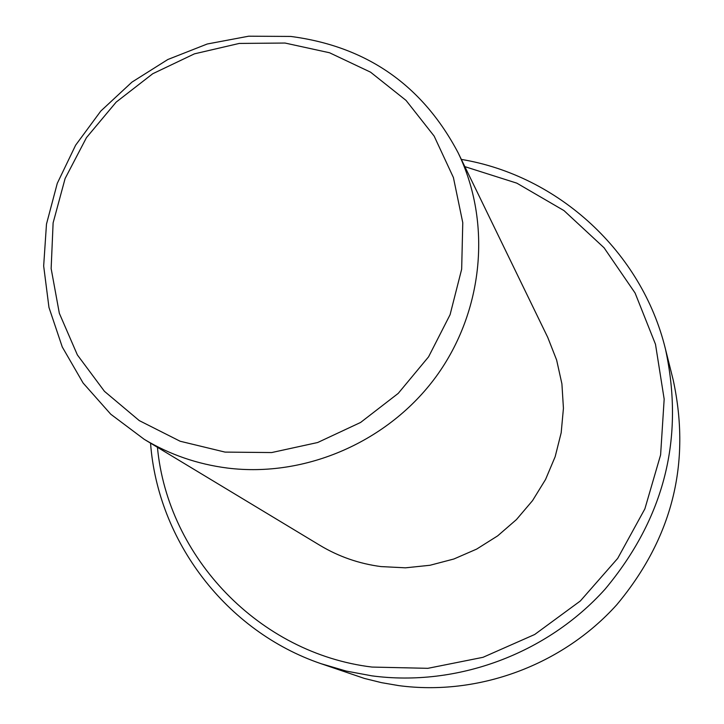<?xml version="1.0" encoding="UTF-8"?>
<svg xmlns="http://www.w3.org/2000/svg" width="724" height="724" viewBox="0 0 724 724"><rect width="100%" height="100%" fill="white"/><g stroke="black" fill="none" stroke-linecap="round" stroke-linejoin="round"><path stroke-width="1.09" d="M227.499 468.066C305.727 477.795 388.634 441.604 436.201 376.462C483.668 311.229 491.958 222.54 458.12 152.773C422.391 85.124 366.588 46.336 290.695 36.435L248.694 36.2L207.236 44.001L167.841 59.504L131.931 82.129L100.808 111.044L75.622 145.198L57.277 183.344L46.481 224.105L43.666 265.989L48.97 307.465L62.264 346.968L83.106 383.023L110.763 414.219L144.239 439.332C169.76 454.645 197.516 464.22 227.499 468.066M225.055 452.102L271.69 452.554L317.673 442.518L360.597 422.454L398.218 393.394L428.572 356.832L450.084 314.696L461.668 269.183L462.772 222.675L453.414 177.543L434.147 136.094L406.028 100.392L370.543 72.165L329.52 52.752L285.021 43.042L239.246 43.431L194.43 53.848L152.737 73.739L116.166 102.12L86.473 137.614L65.106 178.529L53.114 222.892L51.142 268.559L59.341 313.311L77.377 354.932L104.446 391.322L139.27 420.608L180.149 441.242L225.055 452.102M458.12 152.773L547.751 337.402L556.629 360.027L561.905 383.838L563.435 408.273L561.181 432.753L555.172 456.681L545.543 479.496L532.538 500.628L516.447 519.57L497.669 535.86L476.645 549.1L453.903 558.991L429.984 565.272L405.476 567.824L380.951 566.584C359.059 563.688 338.723 556.62 319.963 545.371L144.239 439.332M464.844 166.638L516.818 183.154L563.978 210.594L604.06 247.771L635.093 293.021L655.491 344.28L664.17 399.123L660.605 454.898L644.867 508.881L617.681 558.403L580.34 600.974L534.692 634.495L483.017 657.311L427.866 668.324L371.982 667.066C259.346 653.356 167.814 557.525 157.434 447.296M665.465 349.113L673.211 380.037C691.176 463.242 672.379 538.122 616.83 604.685C562.358 665.22 478.347 696.189 398.843 685.628L381.476 682.651L364.407 678.433L320.931 663.655L346.117 671.048L371.991 675.863C456.916 687.13 546.774 653.971 605.065 589.2C664.514 517.986 684.642 437.957 665.465 349.113C641.862 251.816 558.349 175.579 461.333 159.407M320.931 663.655C226.187 631.319 157.841 541.217 150.547 443.142"/></g></svg>
